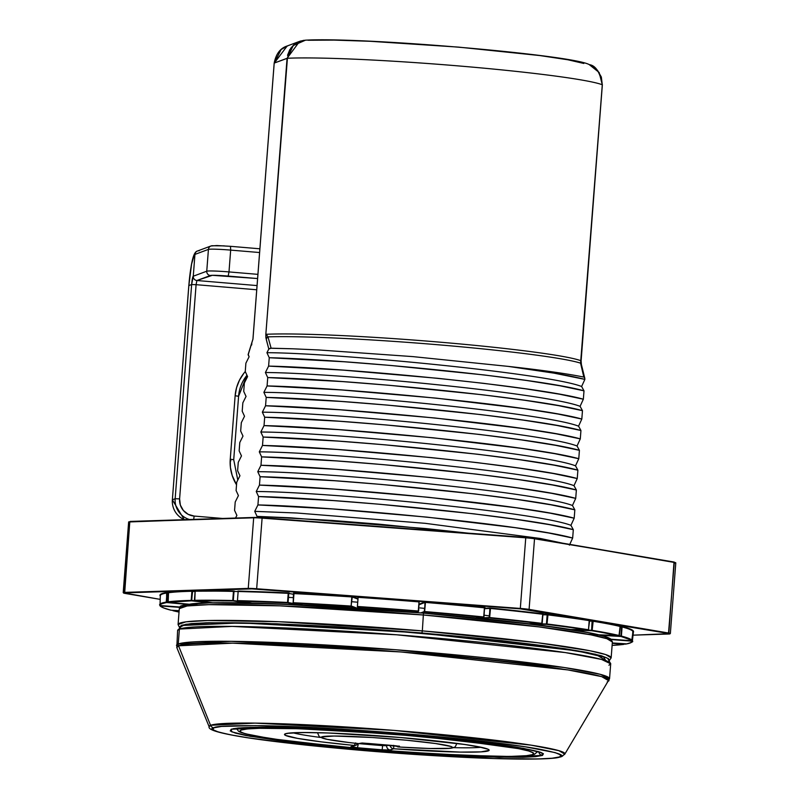 <?xml version="1.0" encoding="UTF-8"?>
<svg xmlns="http://www.w3.org/2000/svg" width="799" height="799" viewBox="0 0 799 799"><rect width="100%" height="100%" fill="white"/><g stroke="black" fill="none" stroke-linecap="round" stroke-linejoin="round"><path stroke-width="1.2" d="M231.181 729.237L231.78 731.854L250.257 736.338L366.741 749.812L499.305 757.302L542.491 755.435A3.985 3.945 -110.4 0 1 538.856 751.849A3.985 3.945 69.6 0 0 542.491 755.435L535.58 756.643L522.955 757.302L482.696 756.883L427.845 754.256L366.741 749.812L308.704 744.229L283.655 741.272L246.252 735.599L235.345 733.092L230.252 730.945L231.181 729.237L238.092 728.029L250.716 727.38L290.976 727.789L376.169 732.453L464.958 740.443L511.1 746.316L538.326 751.579L543.42 753.727L542.491 755.435L541.882 752.818L523.405 748.333L406.921 734.86L274.367 727.37L231.181 729.237A3.985 3.945 69.6 0 0 232.889 728.998A3.985 3.945 -110.4 0 1 231.181 729.237M233.658 728.608A3.985 3.945 -110.4 0 1 232.928 728.988A3.985 3.945 69.6 0 0 233.658 728.608M181.952 625.657C182.102 624.588 191.231 623.669 209.358 622.9C225.757 622.501 247.49 622.801 274.546 623.799C345.597 626.366 447.08 634.196 517.293 642.536C574.491 649.038 607.4 656.199 607.949 658.865L610.696 663.799L609.547 678.731L600.339 674.346L564.054 667.495L395.535 649.727L231.021 641.327L178.247 643.994A217.178 12.504 4.4 0 1 407.38 650.656A217.178 12.504 4.4 0 1 609.547 678.731L564.813 754.126L558.881 750.67L531.065 745.147L393.687 730.366L255.121 723.115L210.556 725.292A3.985 3.945 69.6 0 0 213.912 727.779C215.48 726.151 231.48 725.452 261.882 725.712C297.328 726.231 346.416 728.998 409.148 734.031C470.811 739.475 513.947 744.458 538.556 749.003C558.881 753.008 565.942 755.644 559.749 756.893L560.788 754.995L555.135 752.608L524.883 746.755L473.627 740.234L409.148 734.031L341.273 729.097L255.45 725.622L221.593 726.441L213.912 727.779L212.884 729.687L218.536 732.064L230.661 734.85L248.779 737.916L300.044 744.438L364.514 750.641L432.389 755.574L493.323 758.501L538.047 758.96L552.079 758.231L559.749 756.893A3.985 3.945 69.6 0 0 561.457 756.653C557.662 757.961 550.201 758.73 539.095 758.96C525.772 759.3 508.124 759.06 486.122 758.261C428.683 755.984 369.078 751.639 307.315 745.237C239.68 737.886 206.951 731.724 209.148 726.76L176.819 647.58L177.618 630.481L181.952 625.657A3.985 3.945 69.6 0 0 179.395 629.063L232.169 626.396L396.684 634.796L565.203 652.563L601.487 659.415L610.696 663.799A217.178 12.504 -175.6 0 0 408.529 635.724A217.178 12.504 -175.6 0 0 179.395 629.063A217.178 12.504 -175.6 0 0 177.618 630.481L179.395 629.063L178.247 643.994A3.985 3.945 69.6 0 0 178.527 645.802L232.669 643.155L400.988 651.964L567.879 669.922L601.667 676.623L608.878 680.828A216.759 12.474 -175.6 0 0 410.316 652.703A216.759 12.474 -175.6 0 0 178.527 645.802A216.759 12.474 -175.6 0 0 176.819 647.58L178.527 645.802L210.556 725.292A178.437 10.267 4.4 0 1 401.358 730.975A178.437 10.267 4.4 0 1 564.813 754.126A178.437 10.267 4.4 0 1 563.445 754.995A3.985 3.945 -110.4 0 1 559.749 756.893C558.181 758.531 542.191 759.22 511.779 758.96C476.334 758.451 427.245 755.674 364.514 750.641C302.861 745.207 259.715 740.214 235.106 735.679C214.791 731.664 207.73 729.038 213.912 727.779A3.985 3.945 -110.4 0 1 210.556 725.292L209.148 726.76A178.437 10.267 4.4 0 1 210.556 725.292L178.527 645.802A3.985 3.945 -110.4 0 1 178.247 643.994L176.469 645.402A217.178 12.504 4.4 0 1 178.247 643.994L179.395 629.063A3.985 3.945 -110.4 0 1 183.64 625.427L192.998 623.799L210.107 622.91L264.629 623.47L299.965 624.898L380.024 629.782L500.274 640.608L562.776 648.558L584.868 652.304L599.649 655.689M357.423 602.186L351.9 601.737L357.423 602.186M420.024 607.919L424.499 608.369M541.752 623.799L542.461 623.919M467.954 533.143L378.536 524.124L331.795 520.409L257.048 516.384L256.958 517.472L257.048 516.384L290.556 517.822L426.127 528.588L467.934 533.133M548.733 533.013L572.663 538.047L573.312 529.667L549.382 524.633L515.665 519.28L473.667 513.807L380.054 504.289L333.313 500.583L258.566 496.559L257.927 504.938L332.674 508.963L427.006 517.133L515.015 527.66L548.733 533.013M550.261 513.178L574.191 518.211L574.841 509.832L550.911 504.798L517.193 499.445L475.195 493.972L381.582 484.454L334.841 480.748L260.094 476.723L259.455 485.103L334.202 489.128L428.534 497.298L516.544 507.824L550.261 513.178M551.789 493.343L575.719 498.376L576.369 489.997L552.429 484.963L518.721 479.61L476.723 474.137L383.111 464.628L336.369 460.913L261.623 456.888L260.973 465.268L335.72 469.293L430.062 477.472L476.074 482.516L518.072 487.999L551.789 493.343M553.317 473.507L577.248 478.551L577.887 470.162L553.957 465.128L520.239 459.785L478.251 454.301L384.639 444.793L337.897 441.078L263.151 437.053L262.501 445.442L337.248 449.457L431.59 457.637L477.602 462.681L519.6 468.164L553.317 473.507M554.846 453.682L578.776 458.716L579.415 450.326L555.485 445.293L521.767 439.949L479.77 434.466L386.167 424.958L339.425 421.243L264.679 417.218L264.03 425.607L338.776 429.632L433.118 437.802L521.128 448.329L554.846 453.682M556.364 433.847L580.294 438.881L580.943 430.501L557.013 425.468L523.295 420.114L481.298 414.641L387.685 405.123L340.943 401.418L266.197 397.393L265.558 405.772L340.304 409.797L434.636 417.967L522.646 428.494L556.364 433.847M557.892 414.012L581.822 419.046L582.471 410.666L558.541 405.632L524.823 400.279L482.826 394.806L389.213 385.288L342.471 381.582L267.725 377.557L267.086 385.937L341.832 389.962L436.164 398.132L524.174 408.659L557.892 414.012M559.42 394.177L583.35 399.21L583.999 390.831L560.059 385.797L526.351 380.444L484.354 374.971L390.741 365.463L343.999 361.747L269.253 357.722L268.604 366.102L343.35 370.127L437.692 378.307L483.705 383.35L525.702 388.833L559.42 394.177M583.819 377.098A184.309 10.607 -175.6 0 0 508.224 366.391L553.907 373.123L584.878 379.385C569.058 375.35 543.51 371.016 508.224 366.391L412.873 356.614L318.991 349.972L412.873 356.614L508.224 366.391A184.309 10.607 4.4 0 1 583.819 377.098L580.573 363.165A168.539 9.698 -175.6 0 0 438.321 344.788A168.539 9.698 -175.6 0 0 267.975 336.858L271.111 348.194L268.814 349.043L266.926 352.689C335.26 352.958 547.974 373.313 581.612 386.496L584.878 379.385L581.612 386.496C547.974 373.313 335.26 352.958 266.926 352.689L269.253 357.722C346.027 359.33 537.997 377.777 583.999 390.831L581.612 386.496L583.999 390.831L583.35 399.21C537.357 386.157 345.388 367.71 268.604 366.102L265.398 372.524C333.742 372.793 546.456 393.148 580.084 406.331L583.35 399.21L580.084 406.331C546.456 393.148 333.742 372.793 265.398 372.524L267.725 377.557C344.509 379.165 536.479 397.602 582.471 410.666L580.084 406.331L582.471 410.666L581.822 419.046C535.829 405.992 343.86 387.545 267.086 385.937L263.87 392.349C332.214 392.629 544.928 412.983 578.556 426.167L581.822 419.046L578.556 426.167C544.928 412.983 332.214 392.629 263.87 392.349L266.197 397.393C342.981 399.001 534.95 417.438 580.943 430.501L578.556 426.167L580.943 430.501L580.294 438.881C534.301 425.817 342.332 407.38 265.558 405.772L262.352 412.184C330.686 412.454 543.4 432.818 577.038 445.992L580.294 438.881L577.038 445.992C543.4 432.818 330.686 412.454 262.352 412.184L264.679 417.218C341.453 418.826 533.422 437.273 579.415 450.326L577.038 445.992L579.415 450.326L578.776 458.716C532.783 445.652 340.803 427.215 264.03 425.607L260.824 432.019C329.158 432.289 541.872 452.643 575.51 465.827L578.776 458.716L575.51 465.827C541.872 452.643 329.158 432.289 260.824 432.019L263.151 437.053C339.925 438.661 531.894 457.108 577.887 470.162L575.51 465.827L577.887 470.162L577.248 478.551C531.255 465.487 339.285 447.041 262.501 445.442L259.295 451.854C327.63 452.124 540.344 472.479 573.982 485.662L577.248 478.551L573.982 485.662C540.344 472.479 327.63 452.124 259.295 451.854L261.623 456.888C338.396 458.496 530.366 476.943 576.369 489.997L573.982 485.662L576.369 489.997L575.719 498.376C529.727 485.323 337.757 466.876 260.973 465.268L257.767 471.69C326.112 471.959 538.826 492.314 572.454 505.497L575.719 498.376L572.454 505.497C538.826 492.314 326.112 471.959 257.767 471.69L260.094 476.723C336.878 478.331 528.848 496.768 574.841 509.832L572.454 505.497L574.841 509.832L574.191 518.211C528.199 505.158 336.229 486.711 259.455 485.103L256.239 491.515C324.584 491.794 537.298 512.149 570.925 525.333L574.191 518.211L570.925 525.333C537.298 512.149 324.584 491.794 256.239 491.515L258.566 496.559C335.35 498.167 527.32 516.603 573.312 529.667L570.925 525.333L573.312 529.667L572.663 538.047C526.671 524.993 334.701 506.546 257.927 504.938L254.721 511.35L297.068 513.018L425.298 523.335L540.494 538.496L562.596 543.17L540.494 538.496L425.298 523.335L297.068 513.018L254.721 511.35L257.048 516.384L254.721 511.35L257.927 504.938L258.566 496.559L256.239 491.515L259.455 485.103L260.094 476.723L257.767 471.69L260.973 465.268L261.623 456.888L259.295 451.854L262.501 445.442L263.151 437.053L260.824 432.019L264.03 425.607L264.679 417.218L262.352 412.184L265.558 405.772L266.197 397.393L263.87 392.349L267.086 385.937L267.725 377.557L265.398 372.524L268.604 366.102L269.253 357.722L266.926 352.689L268.814 349.043L270.302 348.244L293.043 348.803L271.111 348.194L267.975 336.858L266.187 334.282A167.371 9.638 4.4 0 1 438.381 342.032A167.371 9.638 4.4 0 1 581.043 360.778L602.286 84.754A167.371 9.638 -175.6 0 0 459.625 66.017A167.371 9.638 -175.6 0 0 287.42 58.257L265.837 334.322L265.907 337.817L268.814 349.043L266.307 339.595A3.985 3.805 -18.7 0 1 267.975 336.858L266.187 334.282A167.371 9.638 4.4 0 1 438.381 342.032A167.371 9.638 4.4 0 1 581.043 360.778L580.573 363.165L583.819 377.098L584.568 377.667L583.819 377.098M584.568 377.667L584.878 379.385M562.176 616.299L522.866 609.068M569.407 545.168L572.663 538.047L569.407 545.168M288.459 597.372L293.443 597.652M484.104 615.2L489.248 615.869M238.571 396.274L235.136 395.755L230.252 459.215A41.838 41.448 69.6 0 0 236.534 484.793L232.179 475.425L230.422 467.415L230.252 459.215L235.136 395.755L236.554 387.695L239.51 380.074L243.895 373.203L245.253 371.555L247.58 376.589L244.364 383.001L243.725 391.38L246.052 396.424L242.846 402.836L242.197 411.215L244.524 416.249L241.318 422.671L240.669 431.051L242.996 436.084L239.79 442.496L239.151 450.886L241.478 455.919L238.262 462.331L237.623 470.721L239.95 475.755L236.734 482.167L236.095 490.546L238.422 495.59L235.216 502.002L234.566 510.381L236.894 515.415L235.515 518.032L236.894 515.415L234.566 510.381L235.216 502.002L238.422 495.59L236.095 490.546L236.734 482.167L239.95 475.755L237.623 470.721L238.262 462.331L241.478 455.919L239.151 450.886L239.79 442.496L242.996 436.084L240.669 431.051L241.318 422.671L244.524 416.249L242.197 411.215L242.846 402.836L246.052 396.424L243.725 391.38L244.364 383.001L247.58 376.589L245.253 371.545L245.892 363.165L249.108 356.753L248.229 354.446M293.043 348.803L318.991 349.972M583.809 63.461L567.939 59.785L539.844 55.56L458.606 47.121L370.356 41.298L334.122 40.1L307.975 40.25M237.772 479.979L233.717 459.715L230.252 459.215L233.717 459.715L238.601 396.244L235.136 395.755A41.838 41.448 69.6 0 1 245.253 371.555L245.892 363.165L249.108 356.753L248.159 354.866L252.963 339.106L274.207 63.081L287.071 58.297L265.837 334.322L266.307 339.595A3.985 3.805 161.3 0 1 267.975 336.858A168.539 9.698 -175.6 0 1 438.321 344.788A168.539 9.698 -175.6 0 1 580.573 363.165A3.985 3.805 -18.7 0 1 581.392 364.514A3.985 3.805 161.3 0 0 580.573 363.165L602.316 84.834M248.159 354.866L252.963 339.106L274.197 63.141M251.625 345.058A3.985 3.655 -158.6 0 1 251.865 343.93A3.985 3.655 21.4 0 0 251.625 345.058M305.518 40.18L300.594 41.059L294.102 44.744L289.468 50.776L287.42 58.257L293.193 45.593L305.468 40.18C363.116 36.934 573.163 54.981 589.292 64.639L599.16 72.499L602.286 84.754L601.337 77.024L597.482 70.272L589.292 64.639C595.615 65.448 599.969 72.17 602.356 84.804L581.113 360.828L581.392 364.514A3.985 3.805 -18.7 0 1 581.552 366.122M605.782 660.713L603.684 657.038L576.908 650.845L417.527 632.708L240.968 622.88L183.64 625.427M610.696 663.799L608.918 665.217M608.878 680.828L607.22 681.887M274.237 63.161L287.171 45.992M290.546 48.459L293.852 44.774L300.454 41.069M287.52 55.331L289.847 49.548M287.99 45.703L281.178 49.488L274.207 63.081L287.42 58.257A167.371 9.638 4.4 0 1 459.625 66.017A167.371 9.638 4.4 0 1 602.286 84.754M304.079 40.29L299.645 41.348L287.071 58.297M357.043 744.628L358.112 744.728M368.019 749.332C324.614 746.026 229.093 735.41 241.028 730.066C256.948 725.053 363.755 731.465 405.652 735.34L405.922 734.79L405.652 735.34L348.424 731.175L297.038 728.708L259.335 728.318L247.5 728.938L241.028 730.066L240.159 731.664L244.933 733.682L270.432 738.606L339.935 746.805L425.248 753.497L497.607 756.433L514.336 756.353L526.161 755.734L532.633 754.606L533.502 753.008L528.738 751L518.521 748.653L460.014 740.563L405.652 735.34C449.058 738.646 544.578 749.262 532.633 754.606C516.723 759.619 409.907 753.207 368.019 749.332M359.021 743.649A3.985 1.668 -84.1 0 0 359.131 743.649A65.748 3.785 4.4 0 1 323.865 736.448A65.748 3.785 4.4 0 1 395.225 739.215A65.748 3.785 4.4 0 1 452.374 747.265A65.748 3.785 4.4 0 1 398.541 746.975L429.612 748.493L448.888 748.323L451.645 747.884L452.374 747.265L451.045 746.496L435.515 743.529L406.551 740.234L372.154 737.507L334.112 736.039L321.637 736.938L321.448 737.597L327.141 739.325L349.103 742.551L359.131 743.649L369.168 743.519L395.745 745.787L399.46 746.356L398.541 746.975L399.67 746.546A3.985 3.945 -110.4 0 1 398.202 746.126A3.985 3.945 69.6 0 0 399.67 746.546L369.138 743.519L392.808 745.507M352.679 746.456A3.985 3.945 -110.4 0 1 350.931 746.705L357.053 747.684A3.985 0.859 -84.9 0 0 358.232 743.589A3.985 0.859 95.1 0 1 357.053 747.684A135.49 7.8 -175.6 0 0 382.182 749.802L390.331 750.021A3.985 3.945 -110.4 0 1 386.696 745.727L388.284 745.137L386.696 745.727A3.985 3.945 69.6 0 0 390.331 750.021L393.687 748.773A3.985 3.945 -110.4 0 1 390.072 745.287A3.985 3.945 69.6 0 0 393.687 748.773A102.612 5.903 -175.6 0 0 489.098 750.361A102.612 5.903 -175.6 0 0 399.929 737.467L464.698 744.468L483.365 747.774L487.939 749.182L489.098 750.361L481.108 751.869L460.484 752.099L393.687 748.773L389.433 750.111L382.182 749.802A135.49 7.8 4.4 0 1 357.053 747.684L351.091 746.885L354.287 745.457L321.548 741.891L297.568 738.386L285.553 735.41L284.614 734.251L287.121 733.362L302.062 732.523L328.369 732.993L399.929 737.467A102.612 5.903 -175.6 0 0 287.121 733.362A102.612 5.903 -175.6 0 0 354.287 745.457A3.985 3.945 69.6 0 0 357.992 743.539A3.985 3.945 -110.4 0 1 354.287 745.457L350.931 746.705A3.985 3.945 69.6 0 0 352.619 746.476L355.974 745.227L358.002 743.539M320.319 737.427A98.627 5.673 4.4 0 1 293.083 732.823M370.356 744.618L370.436 743.629L370.356 744.618A131.505 7.571 4.4 0 1 359.49 743.669A131.505 7.571 4.4 0 0 370.356 744.618A131.505 7.571 4.4 0 0 382.621 745.617A131.505 7.571 4.4 0 1 370.356 744.618M382.691 744.668L382.182 749.802L382.691 744.668M480.938 747.275A98.627 5.673 4.4 0 1 453.323 747.654M386.696 745.727L386.756 745.008L386.696 745.727L382.621 745.617L386.696 745.727M456.419 743.34A69.733 4.015 4.4 0 1 456.668 743.719C455.59 746.446 454.841 747.594 454.401 747.185C451.765 747.594 457.188 750.421 398.581 746.975L396.034 745.837M399.69 734.271L399.66 734.84M393.687 748.773L393.677 745.337M355.645 742.9L354.287 745.457M355.156 743.24A3.985 3.945 -110.4 0 1 354.147 745.447M396.084 745.837A3.985 3.945 69.6 0 0 398.541 746.975L396.084 745.837M399.13 746.006L398.541 746.975M359.131 743.649A3.985 3.945 69.6 0 0 360.828 743.42L359.131 743.649L360.269 743.23A3.985 3.945 69.6 0 0 361.528 743.13M361.388 743.17A3.985 3.945 -110.4 0 1 360.269 743.23L369.168 743.519M633.078 630.91L631.729 640.758L611.015 639.22L631.729 640.758L633.287 630.9A237.503 13.673 4.4 0 0 622.501 626.596L629.832 628.873L633.287 630.9L632.858 631.27A237.103 13.653 -175.6 0 0 622.091 626.965L621.392 636.094A237.103 13.653 4.4 0 1 632.149 640.389L632.858 631.27A237.103 13.653 -175.6 0 0 622.091 626.965L620.104 626.406L621.722 626.496L620.893 636.034L619.135 635.934L620.983 636.463L600.718 635.285M587.415 634.166L618.965 635.954L620.094 626.466A237.103 13.653 -175.6 0 0 592.848 621.213L592.109 620.733L591.59 630.291L577.637 629.762L591.789 630.721L574.091 630.061L591.789 630.721A236.704 13.623 4.4 0 1 618.965 635.954L592.149 630.341A237.103 13.653 4.4 0 1 619.365 635.585L620.074 626.456A237.103 13.653 -175.6 0 0 592.848 621.213L591.789 630.721L592.299 621.163L589.233 621.053L593.208 620.833L620.473 626.086L619.235 635.854L598.841 634.815L619.365 635.585A237.103 13.653 -175.6 0 0 592.149 630.341L593.208 620.833A237.503 13.673 4.4 0 1 620.473 626.086L620.304 626.116M547.155 614.821L546.456 623.949L529.397 623.829L546.726 624.379A236.704 13.623 4.4 0 1 588.134 630.141L547.015 623.989A237.103 13.653 4.4 0 1 588.493 629.752L589.193 620.633A237.103 13.653 -175.6 0 0 547.715 614.86L546.726 624.379L547.155 614.821L542.831 614.801L546.876 614.391L589.682 620.294L588.374 630.031L570.726 629.522L588.493 629.752A237.103 13.653 -175.6 0 0 547.015 623.989L548.004 614.471A237.503 13.673 4.4 0 1 589.542 620.244L589.193 620.633A237.103 13.653 -175.6 0 0 547.715 614.86L547.155 614.821M542.082 623.38L542.721 614.251A237.103 13.653 -175.6 0 0 490.346 608.429L489.497 607.969L490.196 607.989L489.128 617.527L478.172 618.156L489.457 617.957A236.704 13.623 4.4 0 1 541.742 623.769L489.647 617.547A237.103 13.653 4.4 0 1 542.012 623.37L542.721 614.251A237.103 13.653 -175.6 0 0 490.346 608.429L489.457 617.957L489.827 608.399L484.603 608.708L489.497 607.969L543.29 613.902L542.721 614.251L541.742 623.769L528.509 623.729L541.972 623.679M424.698 611.555A237.103 13.653 -175.6 0 1 483.715 616.958L475.565 617.897L483.804 617.267L484.414 607.829A237.103 13.653 -175.6 0 0 425.398 602.426L424.589 601.987L425.358 602.007L424.259 611.535L420.873 612.903L424.259 611.535L424.619 611.964L422.062 613.003L424.619 611.964A236.704 13.623 4.4 0 1 483.535 617.357L424.698 611.555A237.103 13.653 4.4 0 1 483.715 616.958L484.414 607.829A237.103 13.653 -175.6 0 0 425.398 602.426L424.619 611.964L425.477 602.017L485.033 607.48L484.414 607.829L483.964 616.998L484.594 607.42A237.503 13.673 4.4 0 0 425.477 602.017L419.155 604.753L424.958 602.416L424.639 611.545M357.333 606.87L358.122 597.352L357.433 596.933L358.092 596.933A237.503 13.673 4.4 0 1 388.514 599.09L388.504 599.51A237.103 13.653 -175.6 0 0 358.122 597.352L357.423 606.481A237.103 13.653 4.4 0 1 387.795 608.628L387.785 609.048A236.704 13.623 4.4 0 1 418.247 611.435L418.316 611.025A237.103 13.653 -175.6 0 0 387.795 608.628A237.103 13.653 4.4 0 1 418.316 611.025L419.016 601.897A237.103 13.653 -175.6 0 0 388.504 599.51A237.103 13.653 -175.6 0 0 358.122 597.352L357.433 596.933L358.092 596.933A237.503 13.673 4.4 0 1 388.514 599.09A237.503 13.673 4.4 0 1 419.085 601.487L419.795 601.587L419.016 601.897L418.676 611.075L419.085 601.487A237.503 13.673 4.4 0 0 388.514 599.09L388.504 599.51A237.103 13.653 -175.6 0 1 419.016 601.897L418.247 611.435A236.704 13.623 -175.6 0 0 387.785 609.048A236.704 13.623 -175.6 0 0 357.453 606.9L360.988 608.389L357.453 606.9A236.704 13.623 4.4 0 1 387.785 609.048L387.795 608.628A237.103 13.653 -175.6 0 0 357.423 606.481L360.918 608.389M293.513 593.218L293.832 593.178A237.503 13.673 4.4 0 1 351.76 596.513L351.8 596.933A237.103 13.653 -175.6 0 0 293.982 593.607L293.273 602.736A237.103 13.653 4.4 0 1 351.101 606.061L351.8 596.933L351.101 606.061L352.269 596.983L357.662 599.03L352.269 596.983L357.702 598.511L352.689 596.613L351.8 596.933A237.103 13.653 -175.6 0 0 293.982 593.607L352.689 596.613L351.88 596.513L351.151 606.481L293.423 603.165L302.751 604.993L293.423 603.165A236.704 13.623 4.4 0 1 351.151 606.481L355.175 608.009L351.101 606.061A237.103 13.653 -175.6 0 0 293.273 602.736L302.721 604.993M237.862 591.13L237.922 591.07A237.503 13.673 4.4 0 1 288.079 592.908L288.229 593.337A237.103 13.653 -175.6 0 0 238.152 591.5L237.453 600.628A237.103 13.653 4.4 0 1 287.53 602.456L288.229 593.337L287.53 602.456L288.069 602.506L288.769 593.387L293.702 594.316L288.229 593.337A237.103 13.653 -175.6 0 0 238.152 591.5L289.148 593.008L288.419 592.928L287.68 602.885L237.693 601.058L252.055 603.085L237.693 601.058A236.704 13.623 4.4 0 1 287.68 602.885L297.468 604.743L287.53 602.456A237.103 13.653 -175.6 0 0 237.453 600.628L252.045 603.085M194.876 590.821L194.866 590.771A237.503 13.673 4.4 0 1 233.208 590.96L233.448 591.4A237.103 13.653 -175.6 0 0 195.176 591.21L194.477 600.329A237.103 13.653 4.4 0 1 232.749 600.518L233.448 591.4L232.749 600.518L233.308 600.568L234.017 591.44L238.022 591.56L233.448 591.4A237.103 13.653 -175.6 0 0 195.176 591.21L234.327 591.05L233.727 590.99L232.988 600.958L194.786 600.768L213.003 602.806L194.786 600.768A236.704 13.623 4.4 0 1 232.988 600.958L247.73 602.985L232.749 600.518A237.103 13.653 -175.6 0 0 194.477 600.329L212.993 602.806M168.339 592.359L168.18 592.309A237.503 13.673 4.4 0 1 191.58 590.841L192.239 590.87L191.9 591.27A237.103 13.653 -175.6 0 0 168.529 592.738L167.83 601.867A237.103 13.653 4.4 0 1 191.191 600.399L191.9 591.27L191.191 600.399L191.74 600.429L192.439 591.31L195.086 591.6L191.9 591.27A237.103 13.653 -175.6 0 0 168.529 592.738L178.057 591.39L192.669 590.91L191.51 600.828L168.18 602.296L188.684 604.184L168.17 602.296A236.704 13.623 4.4 0 1 191.51 600.828L209.977 602.865L191.191 600.399A237.103 13.653 -175.6 0 0 167.83 601.867L167.83 601.877M159.66 605.103A237.103 13.653 4.4 0 1 159.61 604.753A237.103 13.653 4.4 0 1 166.232 602.106L166.931 592.978A237.103 13.653 -175.6 0 0 160.319 595.625A237.103 13.653 -175.6 0 0 160.369 595.984M255.5 517.432L534.211 538.366A9.568 0.549 -175.6 0 0 525.792 537.457L262.142 517.772L525.752 537.827A9.958 0.569 4.4 0 1 534.521 538.776L674.016 562.037L668.853 633.058L529.088 609.377L534.521 538.776L674.016 562.037L675.794 562.876A9.958 0.569 -175.6 0 0 674.286 562.446L668.483 633.437A9.568 0.549 4.4 0 1 668.823 634.016L632.888 635.175L669.522 633.647L520.299 608.858L251.935 588.893L123.815 592.898L160.03 599.34L125.024 593.407A9.568 0.549 4.4 0 1 124.684 592.828L129.798 521.787L253.683 517.802L248.249 588.404A9.958 0.569 4.4 0 1 256.669 588.753L262.102 518.142L525.752 537.827L520.319 608.439A9.958 0.569 4.4 0 1 529.088 609.377L534.521 538.776A9.958 0.569 -175.6 0 0 525.752 537.827L520.319 608.439L256.669 588.753L262.102 518.142A9.958 0.569 -175.6 0 0 253.683 517.802L248.249 588.404L124.364 592.399L129.798 521.787A9.958 0.569 -175.6 0 0 128.639 521.967A9.958 0.569 4.4 0 1 129.798 521.787L253.683 517.802A9.958 0.569 4.4 0 1 262.102 518.142L259.695 517.602M195.755 605.183L166.592 602.536L168 602.236L166.711 602.126L167.321 592.568L168.509 592.678L166.582 592.548L166.711 602.126L166.931 592.978A237.103 13.653 -175.6 0 0 160.319 595.625L160.03 605.532L179.975 607.04L160.03 605.532A236.704 13.623 4.4 0 1 166.592 602.536L161.358 603.874L160.03 605.532L179.975 607.04M160.249 595.605L161.328 593.887L166.582 592.548A237.503 13.673 4.4 0 0 160 595.555L160.14 595.595M419.205 604.164L424.589 601.987L419.205 604.164M484.643 608.249L489.497 607.969L484.643 608.249M542.861 614.361L546.876 614.391L542.861 614.361M589.263 620.623L592.109 620.733L589.263 620.623M632.698 631.18L633.507 631.29L633.098 632.399A237.503 13.673 4.4 0 0 633.507 631.29L632.379 640.778A237.103 13.653 4.4 0 1 632.428 641.128A237.103 13.653 -175.6 0 0 632.379 640.778L611.425 639.6L631.949 641.148A236.704 13.623 4.4 0 1 625.387 644.144L630.631 642.805L632.379 640.778L633.507 631.29L632.868 631.19M674.636 563.045A9.958 0.569 4.4 0 0 675.794 562.866A9.958 0.569 4.4 0 0 674.286 562.446L532.633 538.126M124.944 593.397L123.206 592.568A9.958 0.569 4.4 0 1 124.364 592.399A9.958 0.569 -175.6 0 0 123.206 592.578L128.639 521.967L253.972 517.442M668.853 633.058A9.958 0.569 4.4 0 1 670.361 633.477A9.958 0.569 -175.6 0 0 668.853 633.058L529.088 609.377A9.958 0.569 -175.6 0 0 520.319 608.439L256.669 588.753A9.958 0.569 -175.6 0 0 248.249 588.404L124.364 592.399L248.569 588.843A9.568 0.549 4.4 0 1 256.649 589.173L520.299 608.858A9.568 0.549 4.4 0 1 528.718 609.767L668.853 633.058M179.116 611.065L173.013 610.716L179.036 612.084A236.704 13.623 4.4 0 1 173.013 610.716L179.116 611.065M179.735 607.36L160.249 605.922L163.685 607.939L170.996 610.206L179.136 610.686L170.996 610.206A236.704 13.623 4.4 0 1 160.249 605.922L179.735 607.36M195.515 600.848L191.74 600.429L195.515 600.848M251.515 603.065L233.308 600.568L251.515 603.065M300.654 604.893L288.069 602.506L300.654 604.893M356.873 608.119L351.57 606.111L356.873 608.119M416.189 612.513L418.247 611.435L416.189 612.513M590.002 634.666L621.392 636.094A237.103 13.653 -175.6 0 1 632.149 640.389L620.983 636.463A236.704 13.623 4.4 0 1 631.729 640.758L611.015 639.22M633.128 632.009A237.103 13.653 -175.6 0 0 633.078 631.649L633.078 631.649A237.103 13.653 -175.6 0 1 633.128 632.009L632.428 641.128C633.677 641.657 631.36 642.656 625.487 644.144L612.304 642.955L625.497 644.134M612.114 645.402L623.799 644.384L612.274 643.315L623.799 644.384A236.704 13.623 4.4 0 1 612.114 645.402L623.889 644.374M632.888 635.175L668.903 634.006M262.142 517.772A9.568 0.549 -175.6 0 0 254.062 517.442M674.016 562.037L534.281 538.376M159.61 604.753A237.103 13.653 -175.6 0 1 166.232 602.106L187.196 604.404M198.032 605.053L168.18 602.296L168.529 592.738L167.81 601.867M194.786 600.768L195.176 591.23M238.152 591.5L237.423 600.628M293.493 593.218L293.173 603.035L293.982 593.607L293.093 602.726M418.456 611.395L416.309 612.523M541.742 623.769L542.012 623.37A237.103 13.653 -175.6 0 0 489.647 617.547L490.536 608.019A237.503 13.673 4.4 0 1 542.99 613.852L542.171 623.4M589.193 620.653L588.563 629.772M592.518 620.763L593.208 620.833L592.518 620.763M621.003 636.044L621.592 626.915L622.091 626.965L621.003 636.044M625.807 643.784L612.304 642.955M180.045 627.175L185.768 624.279L206.232 622.771L276.514 623.749L421.922 632.958L422.331 630.88L278.601 621.702L207.76 620.523L185.887 621.842L178.077 624.528A217.178 12.504 4.4 0 1 422.331 630.88L423.47 613.123L279.37 603.964L209.118 602.905L188.105 604.324L181.473 607.11M179.306 627.165L178.077 624.528L179.296 608.658L187.116 605.972L208.978 604.653L279.82 605.842L423.55 615.01A217.178 12.504 -175.6 0 0 179.296 608.658C182.601 605.962 174.522 606.621 191.95 603.814C221.872 600.538 324.564 604.693 423.47 613.123L422.331 630.88A217.178 12.504 4.4 0 1 611.155 657.847L605.632 654.551L589.772 650.726L537.867 642.766L422.331 630.88L421.922 632.958L501.263 640.588L564.354 648.608L586.656 652.384L601.567 655.809L608.528 658.746L609.018 659.714M183.201 605.432L192.649 603.784L209.907 602.885L234.317 602.776L300.604 604.893L381.413 609.827M464.439 616.808L502.791 620.753L565.872 628.783L588.174 632.558L603.095 635.974L610.046 638.91M179.905 626.696L181.673 625.257L191.121 623.61L208.379 622.721L263.42 623.28L338.406 626.875L421.922 632.958L544.608 645.812L595.575 654.261L607.03 661.163M610.466 640.119L605.952 636.883L590.771 633.068L539.325 625.088L423.45 613.123C465.737 616.698 503.17 620.523 535.749 624.628C557.073 627.325 574.191 629.892 587.115 632.339C599.61 634.656 607.43 636.843 610.576 638.89L612.374 641.987A217.178 12.504 -175.6 0 0 423.55 615.01L539.085 626.905L590.99 634.855L606.85 638.691L612.374 641.987L611.155 657.847L609.537 660.274M188.844 285.573A29.883 3.685 94.8 0 1 194.946 254.402L208.429 249.388A19.925 1.149 4.4 0 1 230.671 250.107L228.993 271.92L230.671 250.107L259.595 252.534L230.671 250.107A19.925 1.149 -175.6 0 0 208.429 249.388L206.751 271.211L193.268 276.214A3.985 3.945 69.6 0 0 196.904 280.519L210.387 275.505A15.94 0.919 4.4 0 1 228.174 276.074L257.598 278.551L212.364 275.315L196.904 280.519L196.095 284.674L191.64 284.534L196.095 284.674L179.605 498.876L196.095 284.674L256.729 289.777L196.095 284.674L196.904 280.519A3.985 3.945 -110.4 0 1 193.268 276.214L194.946 254.402L194.157 255.251L191.58 264.119L188.844 285.573L191.64 284.534L193.268 276.214L206.751 271.211L208.429 249.388L194.946 254.402L193.268 276.214A7.97 0.979 -85.2 0 0 191.64 284.534L188.844 285.573L172.364 499.774L175.161 498.726L191.64 284.534L175.161 498.726L172.364 499.774A19.925 19.735 69.6 0 0 184.309 519.68A19.925 19.735 -110.4 0 1 172.364 499.774L188.844 285.633M179.605 498.876L180.344 505.048L183.361 510.481L188.214 514.346L194.147 516.064L222.541 518.451L194.147 516.064A15.94 15.79 -110.4 0 1 179.605 498.876L175.161 498.726A19.925 19.735 69.6 0 0 189.523 519.52A19.925 19.735 -110.4 0 1 175.161 498.726L179.605 498.876M196.904 280.519L257.058 285.583L196.904 280.519M228.993 271.92L257.917 274.357L228.993 271.92A19.925 1.149 -175.6 0 0 206.751 271.211A19.925 1.149 4.4 0 1 228.993 271.92L228.174 276.074L228.993 271.92M224.279 245.872L212.674 245.752A3.985 3.945 -110.4 0 0 210.976 245.982L197.503 250.996A3.985 3.945 69.6 0 0 194.946 254.402A3.985 3.945 -110.4 0 1 199.191 250.766M184.269 519.69L172.364 499.824M197.503 250.996C193.678 251.745 192.169 261.043 191.291 265.368L188.814 285.593L172.364 499.774M210.926 246.002A3.985 3.945 69.6 0 0 208.429 249.388A3.985 3.945 -110.4 0 1 210.976 245.982L216.889 245.553L230.502 246.322L230.671 250.107L230.502 246.322L259.885 248.799L230.502 246.322M193.688 519.38L194.147 516.064L193.688 519.38M210.387 275.505A3.985 3.945 -110.4 0 1 206.751 271.211A3.985 3.945 69.6 0 0 210.387 275.505M230.891 460.783L230.162 460.833M238.571 396.214A37.853 37.503 -110.4 0 1 246.931 375.32L238.601 396.244M233.228 728.688L232.879 729.008C232.918 728.968 234.906 727.689 255.41 727.31C286.551 727.08 329.737 729.008 384.958 733.112C441.148 737.477 485.323 742.221 517.482 747.345C548.294 753.048 539.035 752.678 541.123 752.778L540.713 752.348M248.109 354.576L252.933 339.136L274.177 63.111C276.025 53.833 280.349 48.13 287.151 46.002L299.635 41.348L305.468 40.18M581.392 364.514L584.818 378.356M561.447 756.663L564.813 754.126M236.314 728.308L238.571 731.265L241.008 732.493L252.804 735.599L287.181 740.963L367.989 749.342L454.511 755.095L509.482 756.463L528.009 755.614L534.501 754.306L537.727 751.499M287.051 733.572L287.061 733.562C288.219 733.782 282.187 732.763 308.304 732.533C332.654 732.803 363.185 734.441 399.899 737.467C435.715 740.553 461.902 743.649 478.471 746.765L486.781 748.933M392.778 745.517L398.461 746.146M317.603 733.023L319.32 736.788L325.553 739.035C332.454 740.503 343.62 742.041 359.031 743.649L361.957 743L369.138 743.519M675.794 562.876L670.361 633.477L668.863 634.016M160.03 599.34L124.984 593.407M254.012 517.442L130.137 521.427M172.954 610.706L179.036 612.084M159.97 605.772C161.058 607.12 164.714 608.598 170.926 610.196L179.136 610.686M195.116 591.21L194.417 600.339M483.595 617.357L475.595 617.907M541.772 623.769L528.519 623.729M588.154 630.141L570.736 629.522M633.178 630.91L632.528 630.89"/></g></svg>
